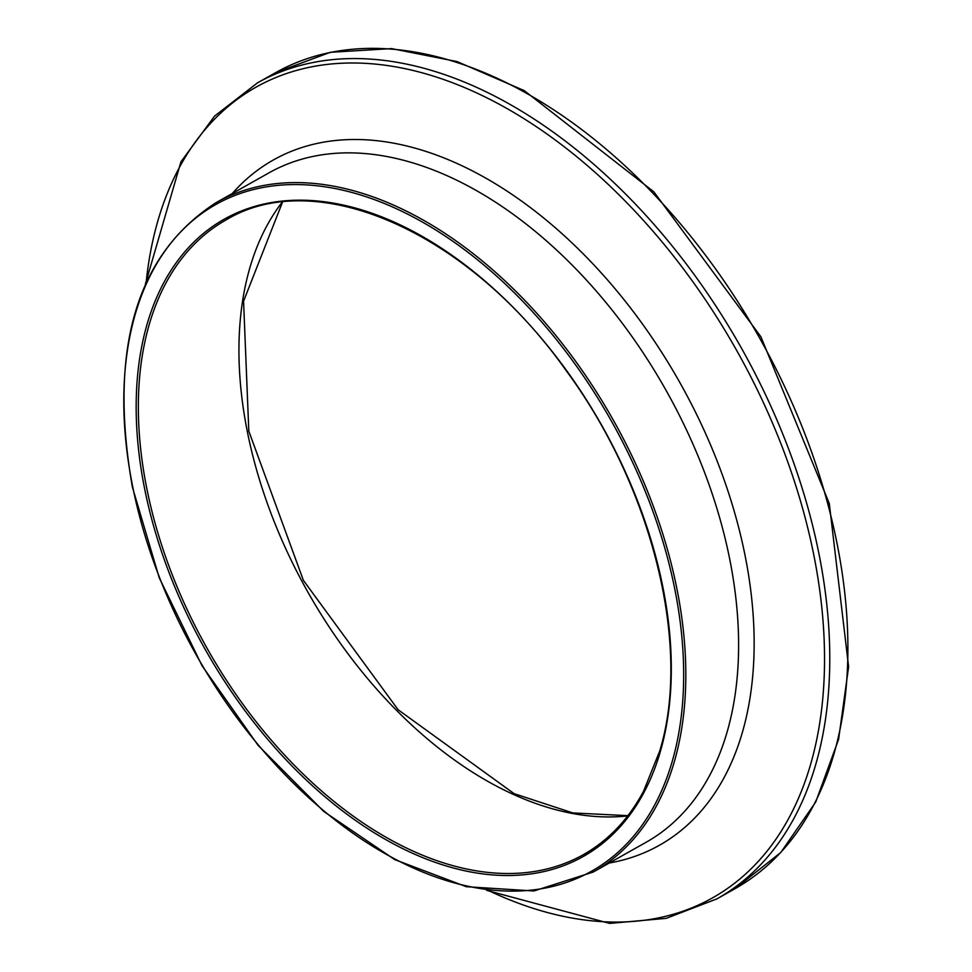 <?xml version="1.0" encoding="UTF-8"?>
<svg xmlns="http://www.w3.org/2000/svg" width="972" height="972" viewBox="0 0 972 972"><rect width="100%" height="100%" fill="white"/><g stroke="black" fill="none" stroke-linecap="round" stroke-linejoin="round"><path stroke-width="1.46" d="M593.199 872.054A384.171 239.197 -119.4 0 0 613.198 419.94A384.171 239.197 -119.4 0 0 216.294 202.516C136.262 254.129 108.293 349.009 132.399 487.142L159.226 577.769L202.067 665.771L258.139 745.403L323.773 811.45L394.705 859.6L466.293 886.707L533.944 890.972L593.199 872.054L646.003 842.335A384.171 239.197 60.6 0 0 665.99 390.222A384.171 239.197 60.6 0 0 269.098 172.785L216.294 202.516M144.816 489.657A365.727 227.715 -119.4 0 0 591.511 851.46A365.727 227.715 -119.4 0 0 474.773 272.512A365.727 227.715 -119.4 0 0 144.816 489.657M146.954 489.268A364.196 226.755 60.6 0 1 226.099 219.915C316.459 165.131 468.577 232.101 566.433 370.964C653.002 488.539 691.821 647.34 659.636 751.235L643.61 791.099C628.58 819.25 608.521 840.428 583.407 854.643A364.196 226.755 60.6 0 1 146.954 489.268M132.848 487.422A382.628 238.237 60.6 0 1 478.066 260.253A382.628 238.237 60.6 0 1 600.198 865.943A382.628 238.237 60.6 0 1 132.848 487.422M282.22 202.14A364.196 226.755 -119.4 0 0 247.544 432.637A364.196 226.755 -119.4 0 0 627.718 815.897M735.039 888.675L780.747 852.517L815.702 802.058L838.593 739.352L848.617 666.816L829.298 503.52L760.894 336.774L653.828 191.812L524.248 90.615L457.034 61.564L391.558 48.6L330.286 52.306L275.659 72.633A468.225 291.539 60.6 0 1 759.387 337.649A468.225 291.539 60.6 0 1 735.039 888.675L716.911 898.881A468.225 291.539 -119.4 0 0 741.272 347.855A468.225 291.539 -119.4 0 0 257.531 82.839L214.605 116.057L180.938 161.814L145.375 284.128M146.177 282.317A465.199 289.644 60.6 0 1 508.514 109.411A465.199 289.644 60.6 0 1 824.39 670.522A465.199 289.644 60.6 0 1 488.612 890.607M609.225 863.039A393.271 244.859 -119.4 0 0 679.793 382.458A393.271 244.859 -119.4 0 0 232.32 193.489M627.9 815.654L572.824 812.932L514.164 793.674L398.168 709.791L303.398 580.381L248.808 431.118L243.571 301.174L282.524 202.103M275.659 72.633L257.531 82.839M716.911 898.881L666.233 918.346L609.651 923.4L486.644 890.352"/></g></svg>
